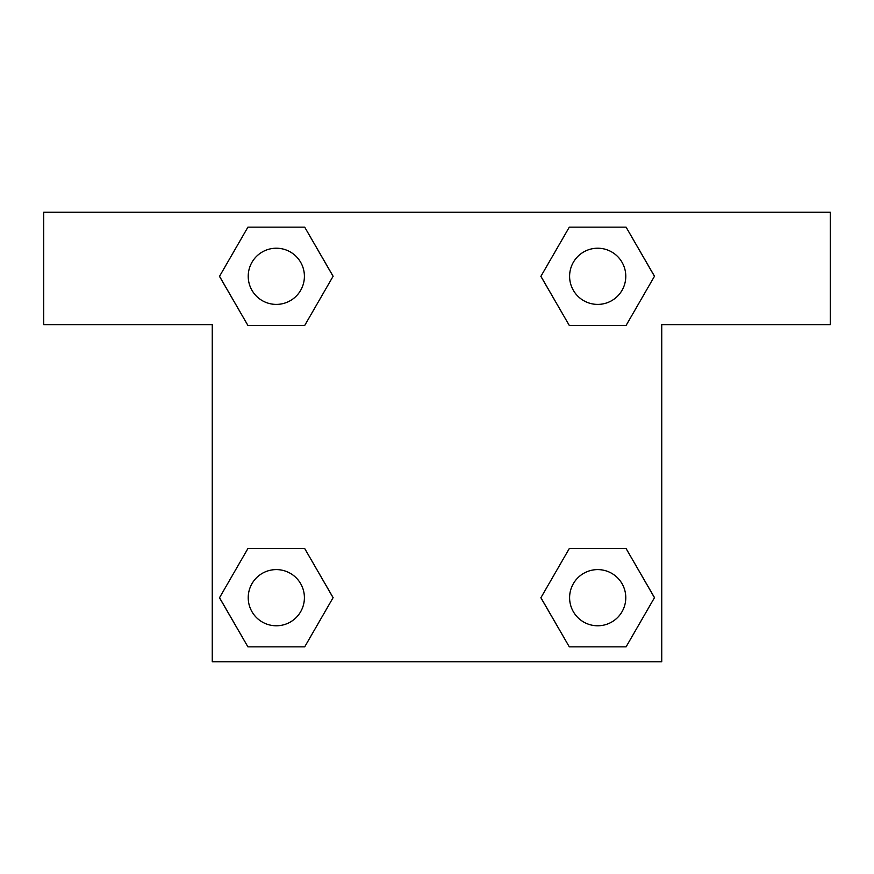 <?xml version="1.0" encoding="UTF-8"?>
<svg xmlns="http://www.w3.org/2000/svg" width="874" height="874" viewBox="0 0 874 874"><rect width="100%" height="100%" fill="white"/><g stroke="black" fill="none" stroke-linecap="round" stroke-linejoin="round"><path stroke-width="1.31" d="M590.704 325.467L626.079 325.467L569.302 325.467L540.919 276.304L569.302 227.142L626.079 227.142L654.462 276.304L626.079 325.467L569.302 325.467L590.704 325.467L569.302 325.467L540.864 276.348M247.921 325.467L304.698 325.467L247.921 325.467L219.538 276.304L247.921 227.142L304.698 227.142L333.081 276.304L304.698 325.467L247.921 325.467L219.472 276.348M283.296 548.533L247.921 548.533L304.698 548.533L333.081 597.696L304.698 646.858L247.921 646.858L219.538 597.696L247.921 548.533L304.698 548.533L283.296 548.533L304.698 548.533L333.136 597.652M626.079 548.533L569.302 548.533L626.079 548.533L654.462 597.696L626.079 646.858L569.302 646.858L540.919 597.696L569.302 548.533L626.079 548.533L654.528 597.652M830.3 212.262L43.7 212.262L43.7 324.625L212.262 324.625L212.262 661.738L661.738 661.738L661.738 324.625L830.3 324.625L830.3 212.262M304.698 227.142L247.921 227.142L304.698 227.142L333.136 276.271M247.921 646.858L304.698 646.858L247.921 646.858L219.472 597.729M569.302 646.858L626.079 646.858L569.302 646.858L540.864 597.729M626.079 227.142L569.302 227.142L626.079 227.142L654.528 276.271M625.784 597.696A28.088 28.088 0 0 0 583.646 573.366A28.088 28.088 0 0 0 583.646 622.015A28.088 28.088 0 0 0 625.784 597.696M304.403 597.696A28.088 28.088 0 0 0 262.266 573.366A28.088 28.088 0 0 0 262.266 622.015A28.088 28.088 0 0 0 304.403 597.696M625.784 276.304A28.088 28.088 0 0 0 583.646 251.985A28.088 28.088 0 0 0 583.646 300.634A28.088 28.088 0 0 0 625.784 276.304M304.403 276.304A28.088 28.088 0 0 0 262.266 251.985A28.088 28.088 0 0 0 262.266 300.634A28.088 28.088 0 0 0 304.403 276.304M569.302 548.533L590.704 548.533M304.698 325.467L283.296 325.467"/></g></svg>
